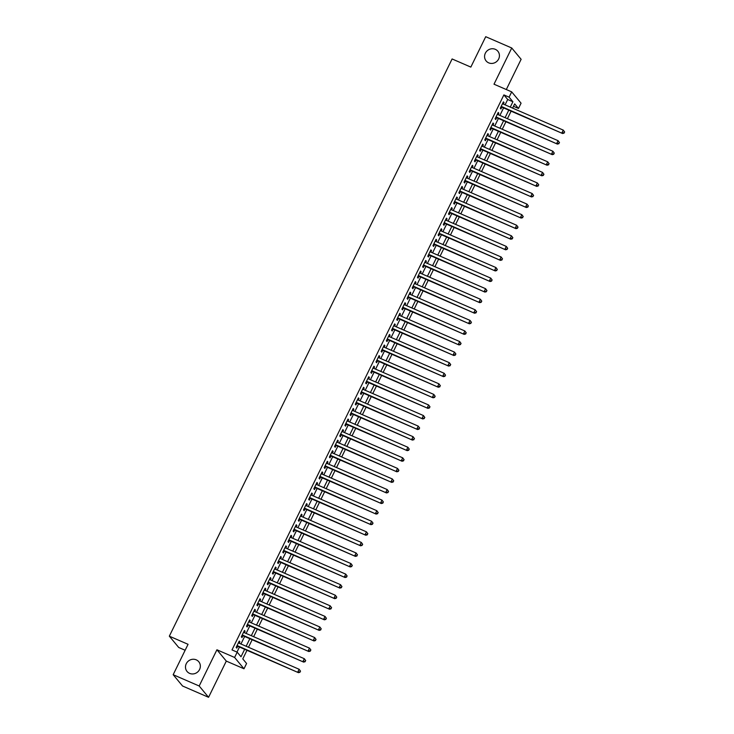<?xml version="1.0" encoding="UTF-8"?>
<svg xmlns="http://www.w3.org/2000/svg" width="734" height="734" viewBox="0 0 734 734"><rect width="100%" height="100%" fill="white"/><g stroke="black" fill="none" stroke-linecap="round" stroke-linejoin="round"><path stroke-width="1.1" d="M196.226 659.838A7.615 7.175 140.3 0 1 198.675 670.922A7.615 7.175 140.3 0 1 187.051 671.463A7.615 7.175 140.3 0 1 196.226 659.838M495.312 49.325A7.615 7.175 140.3 0 1 497.762 60.399A7.615 7.175 140.3 0 1 486.137 60.95A7.615 7.175 140.3 0 1 495.312 49.325M246.982 650.324L242.78 658.903L246.578 663.49L243.991 668.775L234.605 657.462L237.201 652.177L241 656.765L244.651 649.315M226.301 661.095L216.925 649.783L199.18 685.996L173.169 674.702L182.555 686.006L208.566 697.3L226.301 661.095L243.991 668.775M185.142 650.269L178.72 647.48L169.334 636.176L452.107 58.959L470.833 67.097L485.724 36.7L511.736 47.994L494 84.199L511.69 91.878L521.067 103.191L518.479 108.476L514.672 103.889L512.607 108.118M506.304 89.548L521.122 59.298L511.736 47.994M513.488 106.311L518.479 108.476M199.18 685.996L208.566 697.3M239.201 643.25L239.908 641.8L239.275 641.039L236.164 647.379L236.798 648.14L237.706 646.296M244.376 632.68L245.083 631.231L244.45 630.469L241.348 636.809L241.981 637.571L242.881 635.717M249.56 622.102L250.266 620.661L249.633 619.891L246.523 626.24L247.156 627.001L248.064 625.148M254.735 611.532L255.441 610.082L254.808 609.321L251.707 615.661L252.34 616.432L253.239 614.578M259.919 600.962L260.625 599.513L259.992 598.751L256.882 605.091L257.515 605.853L258.423 604.009M265.093 590.393L265.8 588.943L265.167 588.182L262.056 594.522L262.699 595.283L263.598 593.439M270.268 579.814L270.984 578.374L270.351 577.603L267.24 583.952L267.873 584.714L268.782 582.86M275.452 569.245L276.158 567.795L275.525 567.033L272.415 573.382L273.048 574.144L273.956 572.291M280.627 558.675L281.342 557.225L280.709 556.464L277.599 562.804L278.232 563.574L279.14 561.721M285.81 548.105L286.517 546.656L285.884 545.894L282.773 552.234L283.407 552.996L284.315 551.151M290.985 537.527L291.701 536.086L291.059 535.315L287.957 541.664L288.59 542.426L289.499 540.573M296.169 526.957L296.875 525.516L296.242 524.746L293.132 531.095L293.765 531.856L294.673 530.003M301.344 516.387L302.059 514.938L301.417 514.176L298.316 520.516L298.949 521.287L299.857 519.433M306.528 505.818L307.234 504.368L306.601 503.607L303.491 509.946L304.124 510.708L305.032 508.864M311.702 495.248L312.409 493.799L311.776 493.037L308.675 499.377L309.308 500.138L310.216 498.294M316.886 484.669L317.593 483.229L316.96 482.458L313.849 488.807L314.482 489.569L315.391 487.715M322.061 474.1L322.767 472.65L322.134 471.889L319.033 478.229L319.666 478.999L320.575 477.146M327.245 463.53L327.951 462.081L327.318 461.319L324.208 467.659L324.841 468.42L325.749 466.576M332.419 452.961L333.126 451.511L332.493 450.749L329.392 457.089L330.025 457.851L330.924 456.007M337.603 442.382L338.31 440.941L337.677 440.171L334.566 446.52L335.199 447.281L336.108 445.428M342.778 431.812L343.484 430.363L342.851 429.601L339.75 435.95L340.383 436.712L341.282 434.858M347.953 421.243L348.668 419.793L348.035 419.031L344.925 425.371L345.558 426.142L346.466 424.289M353.137 410.673L353.843 409.223L353.21 408.462L350.1 414.802L350.742 415.563L351.641 413.719M358.311 400.103L359.027 398.654L358.394 397.892L355.284 404.232L355.917 404.994L356.825 403.149M363.495 389.525L364.202 388.084L363.569 387.313L360.458 393.663L361.091 394.424L362 392.571M368.67 378.955L369.386 377.505L368.752 376.744L365.642 383.084L366.275 383.854L367.183 382.001M373.854 368.385L374.56 366.936L373.927 366.174L370.817 372.514L371.45 373.276L372.358 371.432M379.028 357.816L379.744 356.366L379.102 355.605L376.001 361.945L376.634 362.706L377.542 360.862M384.212 347.237L384.919 345.797L384.286 345.026L381.175 351.375L381.808 352.137L382.717 350.283M389.387 336.667L390.103 335.218L389.46 334.456L386.359 340.805L386.992 341.567L387.901 339.714M394.571 326.098L395.277 324.648L394.644 323.887L391.534 330.227L392.167 330.997L393.075 329.144M399.746 315.528L400.452 314.079L399.819 313.317L396.718 319.657L397.351 320.419L398.259 318.574M404.929 304.949L405.636 303.509L405.003 302.747L401.893 309.087L402.526 309.849L403.434 307.996M410.104 294.38L410.811 292.939L410.178 292.169L407.076 298.518L407.709 299.279L408.609 297.426M415.288 283.81L415.994 282.361L415.361 281.599L412.251 287.939L412.884 288.71L413.793 286.856M420.463 273.241L421.169 271.791L420.536 271.029L417.435 277.369L418.068 278.131L418.967 276.287M425.647 262.671L426.353 261.221L425.72 260.46L422.61 266.8L423.243 267.561L424.151 265.717M430.821 252.092L431.528 250.652L430.895 249.881L427.784 256.23L428.427 256.992L429.326 255.138M435.996 241.523L436.712 240.073L436.079 239.312L432.968 245.651L433.601 246.422L434.51 244.569M441.18 230.953L441.886 229.503L441.253 228.742L438.143 235.082L438.785 235.853L439.684 233.999M446.355 220.383L447.07 218.934L446.437 218.172L443.327 224.512L443.96 225.274L444.868 223.43M451.538 209.805L452.245 208.364L451.612 207.594L448.502 213.943L449.135 214.704L450.043 212.851M456.713 199.235L457.429 197.795L456.796 197.024L453.685 203.373L454.318 204.135L455.227 202.281M461.897 188.666L462.603 187.216L461.97 186.454L458.86 192.794L459.493 193.565L460.401 191.712M467.072 178.096L467.787 176.646L467.145 175.885L464.044 182.225L464.677 182.986L465.585 181.142M472.256 167.526L472.962 166.077L472.329 165.315L469.219 171.655L469.852 172.417L470.76 170.572M477.43 156.948L478.146 155.507L477.504 154.736L474.403 161.085L475.036 161.847L475.944 159.994M482.614 146.378L483.321 144.928L482.688 144.167L479.577 150.507L480.21 151.277L481.119 149.424M487.789 135.808L488.495 134.359L487.862 133.597L484.761 139.937L485.394 140.699L486.303 138.854M492.973 125.239L493.679 123.789L493.046 123.028L489.936 129.368L490.569 130.129L491.477 128.285M498.147 114.66L498.854 113.219L498.221 112.449L495.12 118.798L495.753 119.559L496.652 117.706M505.075 104.852L507.699 99.494L503.891 94.906L231.999 649.92L237.201 652.177M236.981 652.086L239.449 647.049M240.945 644.002L244.633 636.479M246.119 633.433L249.808 625.909M251.303 622.863L254.992 615.34M256.478 612.294L260.166 604.761M261.662 601.715L265.35 594.191M266.837 591.145L270.525 583.622M272.02 580.576L275.709 573.052M277.195 570.006L280.883 562.483M282.379 559.436L286.067 551.904M287.554 548.858L291.242 541.334M292.738 538.288L296.417 530.765M297.912 527.718L301.601 520.195M303.096 517.149L306.775 509.616M308.271 506.57L311.959 499.047M313.446 496L317.134 488.477M318.629 485.431L322.318 477.907M323.804 474.861L327.492 467.329M328.988 464.292L332.676 456.759M334.163 453.713L337.851 446.189M339.347 443.143L343.035 435.62M344.521 432.574L348.21 425.05M349.705 422.004L353.393 414.471M354.88 411.425L358.568 403.902M360.064 400.856L363.752 393.332M365.238 390.286L368.927 382.763M370.422 379.717L374.101 372.184M375.597 369.138L379.285 361.614M380.781 358.568L384.46 351.045M385.956 347.999L389.644 340.475M391.139 337.429L394.819 329.905M396.314 326.859L400.002 319.327M401.489 316.281L405.177 308.757M406.673 305.711L410.361 298.188M411.847 295.141L415.536 287.618M417.031 284.572L420.72 277.039M422.206 273.993L425.894 266.47M427.39 263.423L431.078 255.9M432.565 252.854L436.253 245.33M437.748 242.284L441.437 234.761M442.923 231.715L446.611 224.182M448.107 221.136L451.795 213.612M453.282 210.566L456.97 203.043M458.466 199.997L462.145 192.473M463.64 189.427L467.329 181.894M468.824 178.848L472.503 171.325M473.999 168.279L477.687 160.755M479.183 157.709L482.862 150.186M484.357 147.139L488.046 139.607M489.532 136.561L493.22 129.037M494.716 125.991L498.404 118.468M499.891 115.421L503.579 107.898M503.331 104.09L504.038 102.641L503.405 101.879L500.294 108.228L500.927 108.99L501.836 107.136M216.925 649.783L234.605 657.462M503.891 94.906L509.093 97.163L511.69 91.878M173.169 674.702L188.06 644.305L169.334 636.176M511.112 111.164L507.423 118.688M505.928 121.734L502.249 129.267M500.753 132.313L497.065 139.836M495.578 142.882L491.89 150.406M490.395 153.452L486.706 160.975M485.22 164.021L481.532 171.554M480.036 174.591L476.348 182.124M474.861 185.17L471.173 192.693M469.677 195.739L465.989 203.263M464.503 206.309L460.814 213.833M459.319 216.879L455.63 224.411M454.144 227.457L450.456 234.981M448.96 238.027L445.272 245.551M443.786 248.597L440.097 256.12M438.602 259.166L434.923 266.699M433.427 269.745L429.739 277.268M428.243 280.315L424.564 287.838M423.068 290.884L419.38 298.408M417.885 301.454L414.205 308.977M412.71 312.023L409.022 319.556M407.535 322.602L403.847 330.126M402.351 333.172L398.663 340.695M397.177 343.741L393.488 351.265M391.993 354.311L388.304 361.844M386.818 364.89L383.13 372.413M381.634 375.459L377.946 382.983M376.459 386.029L372.771 393.552M371.276 396.599L367.587 404.131M366.101 407.168L362.412 414.701M360.917 417.747L357.229 425.27M355.742 428.317L352.054 435.84M350.558 438.886L346.879 446.41M345.384 449.456L341.695 456.988M340.2 460.034L336.521 467.558M335.025 470.604L331.337 478.128M329.85 481.174L326.162 488.697M324.667 491.743L320.978 499.276M319.492 502.322L315.803 509.846M314.308 512.892L310.62 520.415M309.133 523.461L305.445 530.985M303.949 534.031L300.261 541.554M298.775 544.6L295.086 552.133M293.591 555.179L289.902 562.703M288.416 565.749L284.728 573.272M283.232 576.318L279.544 583.842M278.058 586.888L274.369 594.421M272.874 597.467L269.194 604.99M267.699 608.036L264.011 615.56M262.515 618.606L258.836 626.13M257.34 629.176L253.652 636.699M252.157 639.745L248.477 647.278M510.277 107.109L512.901 101.751L509.093 97.163M246.147 646.269L249.835 638.736M251.322 635.69L255.01 628.166M256.505 625.12L260.194 617.597M261.68 614.551L265.369 607.027M266.864 603.981L270.552 596.448M272.039 593.402L275.727 585.879M277.223 582.833L280.911 575.309M282.397 572.263L286.086 564.74M287.581 561.694L291.27 554.161M292.756 551.124L296.444 543.591M297.94 540.545L301.619 533.022M303.114 529.976L306.803 522.452M308.298 519.406L311.978 511.882M313.473 508.836L317.161 501.304M318.648 498.258L322.336 490.734M323.832 487.688L327.52 480.164M329.006 477.118L332.695 469.595M334.19 466.549L337.879 459.016M339.365 455.97L343.053 448.446M344.549 445.4L348.237 437.877M349.723 434.831L353.412 427.307M354.907 424.261L358.596 416.738M360.082 413.692L363.77 406.159M365.266 403.113L368.954 395.589M370.441 392.543L374.129 385.02M375.624 381.974L379.304 374.45M380.799 371.404L384.488 363.871M385.983 360.825L389.662 353.302M391.158 350.256L394.846 342.732M396.342 339.686L400.021 332.163M401.516 329.116L405.205 321.593M406.691 318.547L410.379 311.014M411.875 307.968L415.563 300.445M417.05 297.398L420.738 289.875M422.233 286.829L425.922 279.305M427.408 276.259L431.097 268.727M432.592 265.68L436.28 258.157M437.767 255.111L441.455 247.587M442.951 244.541L446.639 237.018M448.125 233.972L451.814 226.439M453.309 223.393L456.998 215.869M458.484 212.823L462.172 205.3M463.668 202.254L467.347 194.73M468.842 191.684L472.531 184.161M474.026 181.114L477.706 173.582M479.201 170.536L482.889 163.012M484.385 159.966L488.064 152.443M489.56 149.397L493.248 141.873M494.734 138.827L498.423 131.294M499.918 128.248L503.607 120.725M505.093 117.679L508.781 110.155M507.699 99.494L512.901 101.751M503.203 102.283L504.038 102.641M498.028 112.852L498.854 113.219M492.844 123.431L493.679 123.789M487.67 134.001L488.495 134.359M482.486 144.57L483.321 144.928M477.311 155.14L478.146 155.507M472.127 165.71L472.962 166.077M466.952 176.288L467.787 176.646M461.769 186.858L462.603 187.216M456.594 197.428L457.429 197.795M451.419 207.997L452.245 208.364M446.235 218.576L447.07 218.934M441.061 229.146L441.886 229.503M435.877 239.715L436.712 240.073M430.702 250.285L431.528 250.652M425.518 260.864L426.353 261.221M420.343 271.433L421.169 271.791M415.16 282.003L415.994 282.361M409.985 292.572L410.811 292.939M404.801 303.142L405.636 303.509M399.626 313.721L400.452 314.079M394.442 324.29L395.277 324.648M389.268 334.86L390.103 335.218M384.084 345.43L384.919 345.797M378.909 356.008L379.744 356.366M373.725 366.578L374.56 366.936M368.551 377.148L369.386 377.505M363.376 387.717L364.202 388.084M358.192 398.287L359.027 398.654M353.017 408.866L353.843 409.223M347.833 419.435L348.668 419.793M342.659 430.005L343.484 430.363M337.475 440.574L338.31 440.941M332.3 451.153L333.126 451.511M327.116 461.723L327.951 462.081M321.942 472.292L322.767 472.65M316.758 482.862L317.593 483.229M311.583 493.431L312.409 493.799M306.399 504.01L307.234 504.368M301.224 514.58L302.059 514.938M296.041 525.149L296.875 525.516M290.866 535.719L291.701 536.086M285.691 546.298L286.517 546.656M280.507 556.867L281.342 557.225M275.333 567.437L276.158 567.795M270.149 578.007L270.984 578.374M264.974 588.585L265.8 588.943M259.79 599.155L260.625 599.513M254.615 609.725L255.441 610.082M249.432 620.294L250.266 620.661M244.257 630.864L245.083 631.231M239.073 641.443L239.908 641.8M501.001 106.779L562.593 133.524L501.203 106.375M563.895 132.781L561.96 132.753L563.262 130.111L564.666 132.028L563.895 132.781L564.666 132.028M502.496 103.733L563.262 130.111L564.409 131.725M562.593 133.524L564.152 133.083M495.826 117.348L557.418 144.093L496.019 116.945M558.712 143.35L556.785 143.332L558.079 140.689L559.482 142.598L558.712 143.35L559.482 142.598M497.313 114.302L558.079 140.689L559.235 142.295M557.418 144.093L558.969 143.653M490.642 127.918L552.243 154.663L490.844 127.514M553.537 153.92L551.601 153.901L552.904 151.259L554.308 153.167L553.537 153.92L554.308 153.167M492.138 124.872L552.904 151.259L554.051 152.865M552.243 154.663L553.794 154.232M485.468 138.497L547.059 165.233L485.66 138.093M548.353 164.499L546.426 164.471L547.72 161.829L549.133 163.746L548.353 164.499L549.133 163.746M486.963 135.451L547.72 161.829L548.876 163.434M547.059 165.233L548.61 164.801M480.284 149.066L541.885 175.811L480.486 148.663M543.178 175.068L541.252 175.041L542.545 172.398L543.949 174.316L543.178 175.068L543.949 174.316M481.779 146.02L542.545 172.398L543.692 174.013M541.885 175.811L543.435 175.371M475.109 159.636L536.701 186.381L475.311 159.232M538.004 185.638L536.068 185.61L537.361 182.968L538.774 184.885L538.004 185.638L538.774 184.885M476.605 156.59L537.361 182.968L538.517 184.583M536.701 186.381L538.251 185.941M469.934 170.205L531.526 196.951L470.127 169.802M532.82 196.207L530.893 196.189L532.187 193.547L533.59 195.455L532.82 196.207L533.59 195.455M471.421 167.159L532.187 193.547L533.334 195.152M531.526 196.951L533.077 196.519M464.75 180.775L526.342 207.52L464.952 180.371M527.645 206.786L525.709 206.759L527.003 204.116L528.416 206.034L527.645 206.786L528.416 206.034M466.246 177.729L527.003 204.116L528.159 205.722M526.342 207.52L527.893 207.089M459.576 191.354L521.168 218.09L459.768 190.95M522.461 217.356L520.534 217.328L521.828 214.686L523.232 216.603L522.461 217.356L523.232 216.603M461.062 188.308L521.828 214.686L522.984 216.301M521.168 218.09L522.718 217.659M454.392 201.923L515.984 228.669L454.594 201.52M517.286 227.925L515.351 227.898L516.644 225.255L518.057 227.173L517.286 227.925L518.057 227.173M455.887 198.877L516.644 225.255L517.8 226.87M515.984 228.669L517.534 228.228M449.217 212.493L510.809 239.238L449.41 212.089M512.103 238.495L510.176 238.477L511.47 235.834L512.873 237.743L512.103 238.495L512.873 237.743M450.704 209.447L511.47 235.834L512.626 237.44M510.809 239.238L512.36 238.807M444.033 223.063L505.625 249.808L444.235 222.659M506.928 249.065L504.992 249.046L506.286 246.404L507.699 248.321L506.928 249.065L507.699 248.321M445.529 220.017L506.286 246.404L507.442 248.009M505.625 249.808L507.176 249.376M438.859 233.641L500.45 260.377L439.051 233.238M501.744 259.643L499.817 259.616L501.111 256.973L502.515 258.891L501.744 259.643L502.515 258.891M440.345 230.595L501.111 256.973L502.267 258.579M500.45 260.377L502.001 259.946M433.675 244.211L495.266 270.956L433.877 243.807M496.569 270.213L494.633 270.185L495.927 267.543L497.34 269.461L496.569 270.213L497.34 269.461M435.17 241.165L495.927 267.543L497.083 269.158M495.266 270.956L496.817 270.516M428.5 254.781L490.092 281.526L428.693 254.377M491.385 280.783L489.459 280.764L490.752 278.113L492.156 280.03L491.385 280.783L492.156 280.03M429.986 251.734L490.752 278.113L491.908 279.727M490.092 281.526L491.642 281.085M423.316 265.35L484.908 292.095L423.518 264.946M486.211 291.352L484.275 291.334L485.569 288.691L486.981 290.6L486.211 291.352L486.981 290.6M424.812 262.304L485.569 288.691L486.725 290.297M484.908 292.095L486.459 291.664M418.141 275.92L479.733 302.665L418.334 275.525M481.027 301.931L479.1 301.903L480.394 299.261L481.798 301.179L481.027 301.931L481.798 301.179M419.628 272.874L480.394 299.261L481.55 300.867M479.733 302.665L481.284 302.234M412.958 286.499L474.549 313.234L413.159 286.095M475.852 312.5L473.916 312.473L475.219 309.831L476.623 311.748L475.852 312.5L476.623 311.748M414.453 283.452L475.219 309.831L476.366 311.445M474.549 313.234L476.109 312.803M407.783 297.068L469.375 323.813L407.976 296.664M470.668 323.07L468.742 323.043L470.035 320.4L471.439 322.318L470.668 323.07L471.439 322.318M409.278 294.022L470.035 320.4L471.191 322.015M469.375 323.813L470.925 323.373M402.599 307.638L464.2 334.383L402.801 307.234M465.494 333.64L463.558 333.621L464.861 330.979L466.264 332.887L465.494 333.64L466.264 332.887M404.095 304.592L464.861 330.979L466.007 332.585M464.2 334.383L465.751 333.952M397.424 318.207L459.016 344.952L397.617 317.804M460.31 344.209L458.383 344.191L459.677 341.549L461.09 343.466L460.31 344.209L461.09 343.466M398.92 315.161L459.677 341.549L460.833 343.154M459.016 344.952L460.567 344.521M392.24 328.786L453.841 355.522L392.442 328.382M455.135 354.788L453.208 354.761L454.502 352.118L455.906 354.036L455.135 354.788L455.906 354.036M393.736 325.74L454.502 352.118L455.649 353.724M453.841 355.522L455.392 355.091M387.066 339.356L448.657 366.101L387.268 338.952M449.96 365.358L448.024 365.33L449.318 362.688L450.731 364.605L449.96 365.358L450.731 364.605M388.561 336.31L449.318 362.688L450.474 364.303M448.657 366.101L450.208 365.66M381.891 349.925L443.483 376.67L382.084 349.522M444.776 375.927L442.85 375.909L444.143 373.267L445.547 375.175L444.776 375.927L445.547 375.175M383.377 346.879L444.143 373.267L445.299 374.872M443.483 376.67L445.033 376.23M376.707 360.495L438.299 387.24L376.909 360.091M439.602 386.497L437.666 386.479L438.96 383.836L440.372 385.745L439.602 386.497L440.372 385.745M378.203 357.449L438.96 383.836L440.116 385.442M438.299 387.24L439.849 386.809M371.532 371.065L433.124 397.81L371.725 370.67M434.418 397.076L432.491 397.048L433.785 394.406L435.189 396.323L434.418 397.076L435.189 396.323M373.019 368.028L433.785 394.406L434.941 396.011M433.124 397.81L434.675 397.378M366.349 381.643L427.94 408.388L366.55 381.24M429.243 407.645L427.307 407.618L428.601 404.975L430.014 406.893L429.243 407.645L430.014 406.893M367.844 378.597L428.601 404.975L429.757 406.59M427.94 408.388L429.491 407.948M361.174 392.213L422.766 418.958L361.367 391.809M424.059 418.215L422.133 418.187L423.426 415.545L424.83 417.462L424.059 418.215L424.83 417.462M362.66 389.167L423.426 415.545L424.582 417.16M422.766 418.958L424.316 418.518M355.99 402.782L417.582 429.528L356.192 402.379M418.885 428.784L416.949 428.766L418.242 426.124L419.655 428.032L418.885 428.784L419.655 428.032M357.486 399.736L418.242 426.124L419.398 427.729M417.582 429.528L419.132 429.096M350.815 413.352L412.407 440.097L351.008 412.948M413.701 439.354L411.774 439.336L413.068 436.693L414.471 438.611L413.701 439.354L414.471 438.611M352.302 410.306L413.068 436.693L414.224 438.299M412.407 440.097L413.958 439.666M345.631 423.931L407.223 450.667L345.833 423.527M408.526 449.933L406.59 449.905L407.884 447.263L409.297 449.18L408.526 449.933L409.297 449.18M347.127 420.885L407.884 447.263L409.04 448.869M407.223 450.667L408.774 450.236M340.457 434.5L402.048 461.246L340.649 434.097M403.342 460.502L401.415 460.475L402.709 457.832L404.113 459.75L403.342 460.502L404.113 459.75M341.943 431.454L402.709 457.832L403.865 459.447M402.048 461.246L403.599 460.805M335.273 445.07L396.865 471.815L335.475 444.666M398.167 471.072L396.232 471.054L397.525 468.411L398.938 470.32L398.167 471.072L398.938 470.32M336.768 442.024L397.525 468.411L398.681 470.017M396.865 471.815L398.415 471.375M330.098 455.64L391.69 482.385L330.291 455.236M392.984 481.642L391.057 481.623L392.351 478.981L393.754 480.889L392.984 481.642L393.754 480.889M331.584 452.594L392.351 478.981L393.507 480.586M391.69 482.385L393.24 481.954M324.914 466.218L386.515 492.954L325.116 465.815M387.809 492.22L385.873 492.193L387.176 489.55L388.58 491.468L387.809 492.22L388.58 491.468M326.41 463.172L387.176 489.55L388.323 491.156M386.515 492.954L388.066 492.523M319.74 476.788L381.331 503.533L319.932 476.384M382.625 502.79L380.698 502.762L381.992 500.12L383.405 502.038L382.625 502.79L383.405 502.038M321.235 473.742L381.992 500.12L383.148 501.735M381.331 503.533L382.882 503.093M314.556 487.358L376.157 514.103L314.758 486.954M377.45 513.36L375.514 513.341L376.817 510.69L378.221 512.607L377.45 513.36L378.221 512.607M316.051 484.312L376.817 510.69L377.964 512.304M376.157 514.103L377.707 513.662M309.381 497.927L370.973 524.672L309.574 497.524M372.266 523.929L370.34 523.911L371.633 521.268L373.046 523.177L372.266 523.929L373.046 523.177M310.877 494.881L371.633 521.268L372.789 522.874M370.973 524.672L372.523 524.241M304.197 508.497L365.798 535.242L304.399 508.102M367.092 534.508L365.165 534.48L366.459 531.838L367.862 533.756L367.092 534.508L367.862 533.756M305.693 505.451L366.459 531.838L367.606 533.444M365.798 535.242L367.349 534.811M299.022 519.076L360.614 545.812L299.224 518.672M361.917 545.078L359.981 545.05L361.275 542.408L362.688 544.325L361.917 545.078L362.688 544.325M300.518 516.03L361.275 542.408L362.431 544.022M360.614 545.812L362.165 545.38M293.848 529.645L355.439 556.39L294.04 529.242M356.733 555.647L354.806 555.62L356.1 552.977L357.504 554.895L356.733 555.647L357.504 554.895M295.334 526.599L356.1 552.977L357.256 554.592M355.439 556.39L356.99 555.95M288.664 540.215L350.256 566.96L288.866 539.811M351.558 566.217L349.623 566.198L350.916 563.556L352.329 565.464L351.558 566.217L352.329 565.464M290.159 537.169L350.916 563.556L352.072 565.162M350.256 566.96L351.806 566.529M283.489 550.784L345.081 577.53L283.682 550.381M346.375 576.786L344.448 576.768L345.742 574.126L347.145 576.043L346.375 576.786L347.145 576.043M284.976 547.738L345.742 574.126L346.898 575.731M345.081 577.53L346.632 577.098M278.305 561.363L339.897 588.099L278.507 560.959M341.2 587.365L339.264 587.338L340.558 584.695L341.971 586.613L341.2 587.365L341.971 586.613M279.801 558.317L340.558 584.695L341.714 586.301M339.897 588.099L341.448 587.668M273.131 571.933L334.722 598.678L273.323 571.529M336.016 597.935L334.089 597.907L335.383 595.265L336.787 597.182L336.016 597.935L336.787 597.182M274.617 568.887L335.383 595.265L336.539 596.88M334.722 598.678L336.273 598.238M267.947 582.502L329.538 609.248L268.149 582.099M330.841 608.504L328.905 608.486L330.199 605.834L331.612 607.752L330.841 608.504L331.612 607.752M269.442 579.456L330.199 605.834L331.355 607.449M329.538 609.248L331.089 608.807M262.772 593.072L324.364 619.817L262.965 592.668M325.657 619.074L323.731 619.056L325.024 616.413L326.428 618.322L325.657 619.074L326.428 618.322M264.258 590.026L325.024 616.413L326.18 618.019M324.364 619.817L325.914 619.386M257.588 603.642L319.18 630.387L257.79 603.247M320.483 629.653L318.547 629.625L319.841 626.983L321.253 628.9L320.483 629.653L321.253 628.9M259.084 600.596L319.841 626.983L320.997 628.588M319.18 630.387L320.73 629.956M252.413 614.22L314.005 640.956L252.606 613.817M315.299 640.222L313.372 640.195L314.666 637.552L316.07 639.47L315.299 640.222L316.07 639.47M253.9 611.174L314.666 637.552L315.822 639.167M314.005 640.956L315.556 640.525M247.23 624.79L308.821 651.535L247.431 624.386M310.124 650.792L308.188 650.764L309.482 648.122L310.895 650.04L310.124 650.792L310.895 650.04M248.725 621.744L309.482 648.122L310.638 649.737M308.821 651.535L310.372 651.095M242.055 635.36L303.647 662.105L242.248 634.956M304.94 661.362L303.014 661.343L304.307 658.701L305.711 660.609L304.94 661.362L305.711 660.609M243.541 632.313L304.307 658.701L305.463 660.306M303.647 662.105L305.197 661.673M236.871 645.929L298.472 672.674L237.073 645.525M299.766 671.931L297.83 671.913L299.133 669.27L300.536 671.188L299.766 671.931L300.536 671.188M238.367 642.883L299.133 669.27L300.279 670.876M298.472 672.674L300.022 672.243"/></g></svg>
